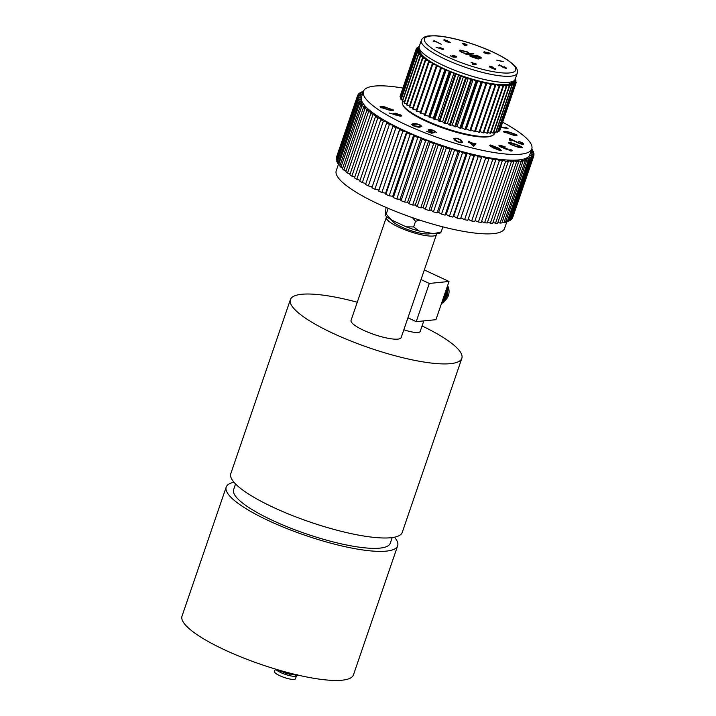 <?xml version="1.0" encoding="UTF-8"?>
<svg xmlns="http://www.w3.org/2000/svg" width="716" height="716" viewBox="0 0 716 716"><rect width="100%" height="100%" fill="white"/><g stroke="black" fill="none" stroke-linecap="round" stroke-linejoin="round"><path stroke-width="1.07" d="M394.444 537.206A90.61 20.075 -161.1 0 1 397.657 545.78L353.462 674.857A90.61 20.075 -161.1 0 1 342.087 680.2A90.61 20.075 -161.1 0 1 242.259 657.467A90.61 20.075 -161.1 0 1 182.007 616.163L226.202 487.077A90.61 20.075 -161.1 0 1 233.989 482.271M397.657 545.78A90.61 20.075 -161.1 0 1 386.282 551.123A90.61 20.075 -161.1 0 1 286.454 528.39A90.61 20.075 -161.1 0 1 226.202 487.077M392.18 537.582L390.247 543.247A82.779 18.339 -161.1 0 1 379.856 548.125A82.779 18.339 -161.1 0 1 288.655 527.361A82.779 18.339 -161.1 0 1 233.613 489.619L235.546 483.953M391.58 220.009A21.024 4.654 18.9 0 0 407.306 229.362A21.024 4.654 18.9 0 0 428.651 233.926A21.024 4.654 18.9 0 0 430.951 233.183M386.756 216.688A26.492 5.871 18.9 0 0 386.345 217.297A26.492 5.871 18.9 0 0 403.958 229.38A26.492 5.871 18.9 0 0 433.144 236.02A26.492 5.871 18.9 0 0 436.465 234.463A26.492 5.871 18.9 0 0 436.509 233.729M386.345 217.297L351.046 320.392A26.492 5.871 18.9 0 0 368.659 332.466A26.492 5.871 18.9 0 0 397.845 339.115A26.492 5.871 18.9 0 0 401.175 337.549L436.465 234.463M422.055 325.959A90.61 20.075 -161.1 0 1 461.838 358.322A90.61 20.075 -161.1 0 1 450.462 363.656A90.61 20.075 -161.1 0 1 350.634 340.932A90.61 20.075 -161.1 0 1 290.383 299.619A90.61 20.075 -161.1 0 1 301.758 294.276A90.61 20.075 -161.1 0 1 357.266 302.224M461.838 358.322L402.24 532.4A90.61 20.075 -161.1 0 1 390.864 537.734A90.61 20.075 -161.1 0 1 291.036 515.01A90.61 20.075 -161.1 0 1 230.785 473.697L290.383 299.619M388.126 208.508L386.201 214.138L391.652 220.054A30.278 6.704 -161.1 0 1 385.226 215.221L386.04 207.416M406.187 226.838L413.633 226.936L419.102 231.026A30.278 6.704 -161.1 0 1 406.187 226.838L391.652 220.054M419.827 220.152L415.557 221.307L413.633 226.936M415.557 221.307L412.434 217.664M433.672 233.685L441.137 231.948L440.161 233.031A30.278 6.704 -161.1 0 1 440.107 233.058A30.278 6.704 -161.1 0 1 433.672 233.685L419.102 231.026M442.882 226.865L441.137 231.948M385.226 215.221L386.201 214.138M402.848 88.041A88.981 19.717 18.9 0 0 363.424 91.326A88.981 19.717 18.9 0 0 366.01 99.068A88.981 19.717 18.9 0 0 455.349 143.343A88.981 19.717 18.9 0 0 531.782 148.973A88.981 19.717 18.9 0 0 529.205 141.231A88.981 19.717 18.9 0 0 502.65 122.212M360.855 104.536A93.116 20.63 18.9 0 0 361.956 105.753L340.905 167.231A93.116 20.63 18.9 0 1 339.805 166.023L360.855 104.536L364.05 104.787A88.981 19.717 18.9 0 0 366.395 107.373A88.981 19.717 18.9 0 0 369.42 110.121A88.981 19.717 18.9 0 0 373.09 113.003A88.981 19.717 18.9 0 0 377.377 115.992A88.981 19.717 18.9 0 0 382.255 119.071A88.981 19.717 18.9 0 0 387.669 122.203A88.981 19.717 18.9 0 0 393.576 125.372A88.981 19.717 18.9 0 0 399.931 128.54A88.981 19.717 18.9 0 0 406.679 131.681A88.981 19.717 18.9 0 0 413.75 134.787A88.981 19.717 18.9 0 0 421.098 137.803A88.981 19.717 18.9 0 0 428.66 140.721A88.981 19.717 18.9 0 0 436.357 143.513A88.981 19.717 18.9 0 0 444.144 146.154A88.981 19.717 18.9 0 0 451.939 148.624A88.981 19.717 18.9 0 0 459.681 150.897A88.981 19.717 18.9 0 0 467.297 152.964A88.981 19.717 18.9 0 0 474.735 154.79A88.981 19.717 18.9 0 0 481.922 156.374A88.981 19.717 18.9 0 0 488.804 157.699A88.981 19.717 18.9 0 0 495.311 158.746A88.981 19.717 18.9 0 0 501.397 159.516A88.981 19.717 18.9 0 0 507.009 159.999A88.981 19.717 18.9 0 0 512.101 160.196A88.981 19.717 18.9 0 0 516.621 160.098A88.981 19.717 18.9 0 0 520.532 159.704A88.981 19.717 18.9 0 0 523.808 159.024A88.981 19.717 18.9 0 0 526.421 158.057A88.981 19.717 18.9 0 0 528.345 156.822A88.981 19.717 18.9 0 0 529.554 155.318A88.981 19.717 18.9 0 0 529.822 154.692L531.782 148.973M338.444 164.286L336.234 170.739A88.981 19.717 18.9 0 0 338.82 178.481A88.981 19.717 18.9 0 0 428.159 222.757A88.981 19.717 18.9 0 0 504.592 228.386L506.883 221.7M500.967 127.144L506.239 127.842L505.084 127.108L508.02 128.45L500.842 127.493M503.769 131.977C503.464 131.064 505.066 131.037 508.593 131.905L516.764 134.706C517.104 135.637 515.52 135.682 511.994 134.823L503.491 131.493M516.522 135.431L516.764 134.706L517.059 135.199M510.427 150.915L509.971 149.546L510.633 149.501C512.191 150.351 512.549 150.87 511.68 151.04L501.102 147.138C498.963 146.055 498.461 145.42 499.589 145.214L505.093 146.717L500.699 145.751C499.866 145.876 500.18 146.306 501.648 147.049L506.06 148.149L507.528 149.68L510.893 150.378L510.687 150.96M512.191 150.834L511.68 151.04M498.963 145.464L499.589 145.214L499.303 146.037M500.699 145.751L500.01 146.547M507.116 148.66L506.364 149.465M492.581 147.621L489.601 145.214L490.603 144.999L498.479 148.123L501.549 150.548L500.565 150.754L492.581 147.621M454.042 139.164L453.846 138.286L457.05 138.242C460.307 139.441 461.99 140.524 462.106 141.464L462.33 142.412L459.225 142.421C455.931 141.213 454.204 140.13 454.042 139.164M400.244 116.171L389.182 113.012L395.527 114.757L393.791 113.441L395.348 113.218L400.996 115.061L401.819 115.938L400.244 116.171M392.833 110.479L393.102 109.682C393.603 110.658 392.126 110.747 388.672 109.951L380.456 107.248C379.919 106.263 381.377 106.156 384.832 106.935L393.469 110.237M380.456 107.248L380.08 106.684M413.043 123.689C414.34 123.25 416.658 123.626 419.988 124.817L421.822 126.356L420.364 126.965C419.12 127.421 416.846 127.063 413.544 125.891L411.655 124.298L413.043 123.689L412.479 125.345M429.698 130.169L431.703 131.717L434.352 132.549L431.721 133.248L426.7 131.332L431.13 132.702L432.562 132.308L431.139 131.825C428.821 130.849 427.953 130.142 428.526 129.703C429.233 129.265 430.951 129.515 433.672 130.455L436.366 132.415L433.305 130.643L429.698 130.169L429.349 130.992M470.654 142.663L475.97 143.853L473.813 146.234L470.027 142.869L468.685 142.565L468.192 142.108L469.544 142.412L468.353 141.303L469.463 141.553L470.654 142.663L470.448 143.254M514.616 145.966C510.92 144.695 508.834 143.576 508.369 142.609C510.025 142.448 512.611 143.066 516.138 144.489C519.825 145.742 521.919 146.852 522.412 147.818C520.765 147.997 518.169 147.38 514.616 145.966M523.566 144.158L523.638 143.943C523.45 144.462 522.143 144.355 519.735 143.63L510.947 139.566L511.188 140.998L509.882 140.587L509.515 138.474L519.655 143.316L522.34 143.522L518.858 141.473C521.534 142.332 523.128 143.155 523.638 143.943L523.629 144.068M522.125 144.202L522.34 143.522M503.983 222.595L525.034 161.109A93.116 20.63 18.9 0 0 526.573 160.787L505.523 222.273A93.116 20.63 18.9 0 1 503.983 222.595L502.202 222.041M522.957 161.422L501.907 222.909A93.116 20.63 18.9 0 1 500.063 223.088L521.114 161.601A93.116 20.63 18.9 0 0 522.957 161.422L520.532 159.704L525.034 161.109M507.223 221.799L528.274 160.312A93.116 20.63 18.9 0 0 529.5 159.865L508.45 221.351A93.116 20.63 18.9 0 1 507.223 221.799L505.818 221.396M509.756 220.707L530.807 159.229A93.116 20.63 18.9 0 0 531.711 158.648L510.66 220.125A93.116 20.63 18.9 0 1 509.756 220.707L508.754 220.447M518.679 161.744L497.629 223.231A93.116 20.63 18.9 0 1 495.508 223.276L516.558 161.798A93.116 20.63 18.9 0 0 518.679 161.744L516.621 160.098L521.114 161.601M513.784 161.771L492.733 223.249A93.116 20.63 18.9 0 1 490.344 223.159L511.394 161.673A93.116 20.63 18.9 0 0 513.784 161.771L512.101 160.196L516.558 161.798M508.297 161.485L487.247 222.962A93.116 20.63 18.9 0 1 484.616 222.739L505.666 161.252A93.116 20.63 18.9 0 0 508.297 161.485L507.009 159.999L511.394 161.673M502.283 160.894L481.233 222.381A93.116 20.63 18.9 0 1 478.377 222.014L499.428 160.527A93.116 20.63 18.9 0 0 502.283 160.894L501.397 159.516L505.666 161.252M511.564 219.338L532.615 157.851A93.116 20.63 18.9 0 0 533.187 157.144L512.128 218.631A93.116 20.63 18.9 0 1 511.564 219.338L510.973 219.194M533.742 156.034L512.692 217.521A93.116 20.63 18.9 0 1 512.629 217.691L533.68 156.204A93.116 20.63 18.9 0 0 533.742 156.034A93.116 20.63 18.9 0 0 533.912 155.381L530.189 153.627M533.662 155.265L533.993 154.298A93.116 20.63 18.9 0 0 533.885 153.367L530.753 151.98M533.232 153.081L533.554 152.15A93.116 20.63 18.9 0 0 533.116 151.121L531.308 150.369M532.06 150.682L532.364 149.778A93.116 20.63 18.9 0 0 531.8 148.937M359.7 103.086L338.65 164.573A93.116 20.63 18.9 0 1 337.88 163.445L358.931 101.958A93.116 20.63 18.9 0 0 359.7 103.086L364.05 104.787A88.981 19.717 18.9 0 1 362.394 102.379L358.179 100.625L337.129 162.111A93.116 20.63 18.9 0 1 336.69 161.073L357.74 99.587A93.116 20.63 18.9 0 0 358.179 100.625M357.4 98.369L336.35 159.856A93.116 20.63 18.9 0 1 336.252 158.925L357.302 97.439A93.116 20.63 18.9 0 0 357.4 98.369L361.455 100.168A88.981 19.717 18.9 0 0 362.394 102.379L358.931 101.958M357.382 96.356L336.332 157.842A93.116 20.63 18.9 0 1 336.502 157.189L357.553 95.711A93.116 20.63 18.9 0 0 357.382 96.356L361.24 98.173A88.981 19.717 18.9 0 0 361.455 100.168L357.74 99.587M362.251 94.754L358.68 93.886A93.116 20.63 18.9 0 0 358.107 94.593L361.687 96.4L357.615 95.532A93.116 20.63 18.9 0 0 357.553 95.711M358.107 94.593L357.776 95.568M362.806 93.134L360.488 92.516A93.116 20.63 18.9 0 0 359.584 93.098L359.262 94.029M363.361 91.523L363.021 91.424A93.116 20.63 18.9 0 0 361.795 91.881L361.49 92.776M441.495 214.165L462.545 152.678A93.116 20.63 18.9 0 0 466.125 153.654L445.075 215.131A93.116 20.63 18.9 0 1 441.495 214.165L438.631 212.384L437.055 212.912L458.106 151.425A93.116 20.63 18.9 0 1 454.472 150.36L451.939 148.624L449.988 148.991L428.929 210.477A93.116 20.63 18.9 0 1 425.277 209.314L446.328 147.827A93.116 20.63 18.9 0 0 449.988 148.991M437.055 212.912A93.116 20.63 18.9 0 1 433.422 211.846L454.472 150.36M441.826 146.359L420.775 207.837A93.116 20.63 18.9 0 1 417.115 206.602L438.165 145.115A93.116 20.63 18.9 0 0 441.826 146.359L444.144 146.154L446.328 147.827M433.699 143.549L412.649 205.027A93.116 20.63 18.9 0 1 409.024 203.72L430.074 142.233A93.116 20.63 18.9 0 0 433.699 143.549L436.357 143.513L438.165 145.115M425.671 140.587L404.621 202.064A93.116 20.63 18.9 0 1 401.067 200.695L422.118 139.208A93.116 20.63 18.9 0 0 425.671 140.587L428.66 140.721L430.074 142.233M385.826 194.34L406.876 132.854A93.116 20.63 18.9 0 0 410.196 134.313L389.146 195.799A93.116 20.63 18.9 0 1 385.826 194.34L385.629 193.168L381.834 192.541L402.884 131.055A93.116 20.63 18.9 0 1 399.716 129.578L399.931 128.54L395.93 127.752L374.88 189.239A93.116 20.63 18.9 0 1 371.899 187.744L392.95 126.258A93.116 20.63 18.9 0 0 395.93 127.752M417.813 137.499L396.762 198.985A93.116 20.63 18.9 0 1 393.317 197.562L414.367 136.076A93.116 20.63 18.9 0 0 417.813 137.499L421.098 137.803L422.118 139.208M381.834 192.541A93.116 20.63 18.9 0 1 378.666 191.056L399.716 129.578M389.406 124.432L368.355 185.918A93.116 20.63 18.9 0 1 365.581 184.433L386.631 122.946A93.116 20.63 18.9 0 0 389.406 124.432L393.576 125.372L392.95 126.258M383.355 121.129L362.305 182.607A93.116 20.63 18.9 0 1 359.763 181.139L380.814 119.653A93.116 20.63 18.9 0 0 383.355 121.129L387.669 122.203L386.631 122.946M377.842 117.863L356.792 179.349A93.116 20.63 18.9 0 1 354.501 177.899L375.551 116.413A93.116 20.63 18.9 0 0 377.842 117.863L382.255 119.071L380.814 119.653M372.902 114.667L351.851 176.145A93.116 20.63 18.9 0 1 349.838 174.74L370.888 113.262A93.116 20.63 18.9 0 0 372.902 114.667L377.377 115.992L375.551 116.413M368.588 111.562L347.537 173.048A93.116 20.63 18.9 0 1 345.81 171.697L366.861 110.21A93.116 20.63 18.9 0 0 368.588 111.562L373.09 113.003L370.888 113.262M364.927 108.581L343.877 170.068A93.116 20.63 18.9 0 1 342.463 168.779L363.513 107.293A93.116 20.63 18.9 0 0 364.927 108.581L369.42 110.121L366.861 110.21M495.785 159.999L474.735 221.486A93.116 20.63 18.9 0 1 471.683 220.993L492.733 159.507A93.116 20.63 18.9 0 0 495.785 159.999L495.311 158.746L499.428 160.527M488.858 158.827L467.808 220.304A93.116 20.63 18.9 0 1 464.586 219.687L485.636 158.2A93.116 20.63 18.9 0 0 488.858 158.827L488.804 157.699L492.733 159.507M481.564 157.359L460.513 218.845A93.116 20.63 18.9 0 1 457.139 218.103L478.19 156.616A93.116 20.63 18.9 0 0 481.564 157.359L481.922 156.374L485.636 158.2M500.063 223.088L497.924 222.372M495.508 223.276L493.029 222.39M490.344 223.159L487.551 222.094M484.616 222.739L481.537 221.486M478.377 222.014L475.048 220.573M342.758 167.911L340.905 167.231M340.109 165.145L338.65 164.573M338.185 162.55L337.129 162.111M337.003 160.142L336.35 159.856M478.19 156.616L474.735 154.79L473.965 155.632A93.116 20.63 18.9 0 1 470.475 154.772L449.424 216.259L446.247 214.442L445.075 215.131M433.422 211.846L430.889 210.11L428.929 210.477M425.277 209.314L423.093 207.64L420.775 207.837M417.115 206.602L415.307 205L412.649 205.027M409.024 203.72L407.61 202.207L404.621 202.064M401.067 200.695L400.047 199.29L396.762 198.985M393.317 197.562L392.699 196.265L389.146 195.799M378.666 191.056L378.88 190.026L374.88 189.239M372.222 186.786L368.355 185.918M365.894 183.511L362.305 182.607M360.067 180.244L356.792 179.349M354.805 177.022L351.851 176.145M350.133 173.881L347.537 173.048M346.105 170.829L343.877 170.068M471.683 220.993L468.139 219.356M464.586 219.687L460.871 217.861L460.513 218.845M457.139 218.103L453.684 216.277L452.915 217.118L473.965 155.632M528.274 160.312L523.808 159.024L526.573 160.787M530.807 159.229L526.421 158.057L529.5 159.865M532.615 157.851L528.345 156.822L531.711 158.648M533.68 156.204L529.554 155.318L533.187 157.144M533.993 154.298L530.207 153.591M533.554 152.15L530.842 151.729M532.364 149.778L531.54 149.68M363.513 107.293L366.395 107.373L361.956 105.753M357.302 97.439L361.24 98.173A88.981 19.717 18.9 0 1 361.464 97.045L363.424 91.326M362.314 94.575L359.584 93.098M362.994 92.579L361.795 91.881M462.545 152.678L459.681 150.897L458.106 151.425M470.475 154.772L467.297 152.964L466.125 153.654M406.876 132.854L406.679 131.681L402.884 131.055M414.367 136.076L413.75 134.787L410.196 134.313M449.424 216.259A93.116 20.63 18.9 0 0 452.915 217.118M446.247 214.442L467.297 152.964M453.684 216.277L474.735 154.79M460.871 217.861L481.922 156.374M378.88 190.026L399.931 128.54M392.699 196.265L413.75 134.787M385.629 193.168L406.679 131.681M400.047 199.29L421.098 137.803M407.61 202.207L428.66 140.721M415.307 205L436.357 143.513M423.093 207.64L444.144 146.154M430.889 210.11L451.939 148.624M438.631 212.384L459.681 150.897M381.145 107.695L381.351 107.096L388.161 109.539C390.918 110.183 392.198 110.166 391.992 109.459L385.387 107.355C382.666 106.729 381.404 106.765 381.583 107.454L381.449 107.847M392.01 110.461L391.992 109.459M395.429 115.052L395.626 114.462L399.465 115.706L399.967 114.927L396.136 113.692L394.865 114.435M395.169 113.746L395.348 113.218M400.611 116.198L400.996 115.061M400.307 116.171L399.967 114.927M414.09 125.783L419.361 126.508L420.668 125.998L419.397 124.897L416.041 124.056L412.828 124.674L413.982 126.079M432.294 133.095L432.562 132.308M461.659 142.779L462.106 141.464M458.992 142.036C461.176 142.403 461.847 142.108 460.988 141.141C460.961 140.417 459.699 139.566 457.193 138.591L455.054 138.573L455.143 139.468C455.224 140.211 456.513 141.07 458.992 142.036L458.893 142.323M460.925 142.77L460.988 141.141M454.884 140.246L455.054 138.573M469.257 142.144L469.463 141.553M474.413 143.853L471.137 143.111L473.267 145.106L474.413 143.853L473.616 146.189M470.94 143.71L471.137 143.111M473.061 145.697L473.267 145.106M490.227 146.091L490.603 144.999M499.508 150.584L500.296 150.074L500.081 150.691M499.634 150.235C500.627 149.966 499.965 149.232 497.647 148.042L491.436 145.491L491.265 146.297L499.634 150.235M491.113 146.726L491.436 145.491M505.747 149.071L506.06 148.149M520.953 147.872L521.167 147.299L520.971 147.881M514.715 146.001L521.132 147.353C520.559 146.547 518.814 145.652 515.896 144.677L509.568 143.066L509.345 143.683L509.532 143.173M511.349 144.668L514.795 145.751M509.568 143.066L511.448 144.399M522.107 144.202L522.295 143.656M510.526 140.784L510.947 139.566M515.61 134.474L509.04 132.299C506.239 131.601 504.861 131.574 504.905 132.218L511.501 134.42C514.267 135.1 515.636 135.118 515.61 134.474L515.565 135.422M504.78 132.603L504.735 131.905L504.538 132.478M506.337 128.227L506.579 127.529M442.613 300.201L444.967 293.327M442.542 300.398L445.057 293.05M442.184 301.454L445.603 291.457M442.139 301.57L445.674 291.26M441.906 302.259L446.095 290.025M441.879 302.349L446.149 289.864M441.7 302.85L442.676 302.071L446.721 289.962L446.507 288.817M441.683 302.913L442.757 302.062L446.802 289.953L446.56 288.673M441.548 303.289L443.302 302.009L447.348 289.899L446.874 287.751M441.539 303.342L443.383 302L447.428 289.89L446.918 287.626M441.441 303.629L443.929 301.946L447.974 289.837L447.196 286.803M441.423 303.665L444.01 301.937L448.055 289.828L447.24 286.686L448.082 290.034M441.772 302.85L444.117 301.194M444.627 300.684L447.786 289.882L447.088 287.116M441.808 302.537L443.49 301.257M444.001 300.747L447.16 289.944L446.757 288.083M443.383 300.81L446.39 289.175M442.757 300.872L445.952 290.428M443.052 298.921L444.672 294.195M441.665 302.966L443.41 301.91M443.804 301.597L447.939 294.374M442.13 302.582L445.057 300.031M445.737 299.091L447.625 289.899L447.008 287.349M441.844 302.438L444.43 300.094M445.11 299.154L447.008 289.962L446.668 288.342M442.023 301.928L443.804 300.156M444.484 299.216L446.283 289.47M443.857 299.279L445.835 290.786M443.311 298.151L444.35 295.117M447.59 285.657A11.089 9.738 84.3 0 1 446.184 299.315M445.961 299.556A11.089 9.738 84.3 0 1 444.609 300.72M444.439 300.836A11.089 9.738 84.3 0 1 443.401 301.436M442.891 301.669A11.089 9.738 84.3 0 1 442.425 301.848M446.847 287.832A11.089 9.738 84.3 0 1 446.829 295.619M446.032 297.444A11.089 9.738 84.3 0 1 445.71 297.999M445.442 298.402A11.089 9.738 84.3 0 1 444.072 300.004M443.553 300.46A11.089 9.738 84.3 0 1 442.434 301.248M407.932 317.797L416.211 321.654L429.296 283.447L449.022 281.469L424.32 269.941M429.296 283.447L421.017 279.589M416.211 321.654L435.946 319.685L449.022 281.469M423.791 320.902L420.167 331.49A16.558 3.669 -161.1 0 1 403.833 329.772M280.663 671.384A11.089 2.461 -161.1 0 1 290.007 674.499M296.451 675.949L295.493 678.741A11.089 2.461 -161.1 0 1 294.106 679.394A11.089 2.461 -161.1 0 1 281.889 676.62A11.089 2.461 -161.1 0 1 274.514 671.563L275.374 669.057M296.433 674.955A11.089 2.461 -161.1 0 1 296.567 675.609A11.089 2.461 -161.1 0 0 296.433 674.955M276.832 669.496L297.059 675.573L298.035 675.358L295.985 676.128A11.089 2.461 -161.1 0 1 295.162 676.298A11.089 2.461 -161.1 0 1 284.297 674.033A11.089 2.461 -161.1 0 1 275.732 669.192L275.714 669.156A11.089 2.461 -161.1 0 0 284.252 674.016A11.089 2.461 -161.1 0 0 295.162 676.298M280.663 670.615L286.794 672.888L296.326 674.723M279.616 670.31L286.749 673.04L296.934 674.866M277.137 669.585L286.516 673.55L297.641 675.027M287.08 672.387L291.054 673.425M278.461 669.979L286.615 673.246L297.059 674.893M492.402 135.512L491.391 135.977A47.802 10.588 -161.1 0 1 450.266 130.464A47.802 10.588 -161.1 0 1 403.305 105.816L402.795 104.831A48.625 10.776 18.9 0 0 450.561 129.9A48.625 10.776 18.9 0 0 492.402 135.512A48.625 10.776 18.9 0 0 494.398 133.606L494.765 132.523M402.634 101.377L402.383 102.111A48.625 10.776 18.9 0 0 402.795 104.831M421.339 40.347L419.254 46.459A50.693 11.232 18.9 0 0 469.481 75.44A50.693 11.232 18.9 0 0 515.18 79.297L517.265 73.193A50.693 11.232 -161.1 0 1 471.575 69.327A50.693 11.232 -161.1 0 1 421.339 40.347L421.885 39.246C423.433 37.25 425.823 36.131 429.063 35.89L436.295 35.8C445.048 36.427 455.582 38.646 467.888 42.459C484.66 47.802 498.103 53.79 508.244 60.43L513.9 64.932C516.308 67.116 517.516 69.461 517.516 71.985L517.265 73.193M512.191 81.633L512.173 81.687A48.625 10.776 -161.1 0 1 511.698 82.501A48.625 10.776 -161.1 0 1 510.669 83.333A48.625 10.776 -161.1 0 1 509.157 83.969A48.625 10.776 -161.1 0 1 507.17 84.407A48.625 10.776 -161.1 0 1 504.726 84.649A48.625 10.776 -161.1 0 1 501.871 84.685A48.625 10.776 -161.1 0 1 498.622 84.506A48.625 10.776 -161.1 0 1 495.016 84.13A48.625 10.776 -161.1 0 1 491.095 83.557A48.625 10.776 -161.1 0 1 486.898 82.788A48.625 10.776 -161.1 0 1 482.477 81.83A48.625 10.776 -161.1 0 1 477.876 80.702A48.625 10.776 -161.1 0 1 473.151 79.413A48.625 10.776 -161.1 0 1 468.345 77.981A48.625 10.776 -161.1 0 1 463.512 76.406A48.625 10.776 -161.1 0 1 458.714 74.724A48.625 10.776 -161.1 0 1 453.998 72.942A48.625 10.776 -161.1 0 1 449.406 71.09A48.625 10.776 -161.1 0 1 445.003 69.175A48.625 10.776 -161.1 0 1 440.841 67.223A48.625 10.776 -161.1 0 1 436.948 65.254A48.625 10.776 -161.1 0 1 433.377 63.303A48.625 10.776 -161.1 0 1 430.164 61.379A48.625 10.776 -161.1 0 1 427.345 59.5A48.625 10.776 -161.1 0 1 424.946 57.692A48.625 10.776 -161.1 0 1 423.013 55.973A48.625 10.776 -161.1 0 1 421.536 54.371A48.625 10.776 -161.1 0 1 420.56 52.886A48.625 10.776 -161.1 0 1 420.077 51.552A48.625 10.776 -161.1 0 1 420.104 50.371A48.625 10.776 -161.1 0 1 420.158 50.183L420.176 50.129M434.567 41.054L433.914 41.743L433.189 41.474L434.057 40.561L441.181 44.222L434.567 41.054M439.481 48.097L440.608 47.73L443.813 49.055L442.694 49.467L436.071 47.22L439.946 48.411L439.266 47.766M492.903 68.718L495.723 68.781L495.4 69.416L492.375 68.45L489.574 66.955L489.825 66.132L493.27 67.232L490.335 66.436L490.102 66.982L492.948 67.832L493.431 68.118L492.975 68.512L493.431 68.118M494.81 69.327L495.141 68.718M495.499 69.425L495.723 68.781L495.4 69.416M489.574 66.955L489.699 66.49M490.335 66.436L490.03 67.188M505.773 68.28L504.547 66.767L506.624 68.199L503.831 67.76L499.714 65.335L498.238 65.693L499.32 64.762L505.791 68.28M503.223 61.513L496.761 60.135L503.16 61.71M472.855 57.396L469.598 55.884L476.471 55.186L478.807 56.278C481.098 57.298 481.805 57.942 480.928 58.22L477.966 57.656L478.673 58.998L472.855 57.396M481.385 58.014L480.928 58.22M479.156 58.775L478.673 58.998M489.126 53.924L484.741 53.038L483.613 52.089L488.867 52.635L490.039 53.611L488.491 53.628C489.529 53.619 489.538 53.306 488.518 52.689L485.18 52.08L484.195 52.742M462.438 43.604L464.478 43.595L467.172 44.956L464.827 45.726L464.138 45.43L465.731 45.09L462.411 43.452M469.893 53.664L472.793 53.369L473.903 53.888L466.859 54.604L465.749 54.085L466.626 53.995L462.088 52.456C459.493 51.14 458.884 50.353 460.281 50.084L467.467 51.928L469.893 53.664L469.678 54.318M459.547 50.406L460.281 50.084L459.923 51.14M472.837 62.999L476.552 64.091L472.811 64.529L472.148 62.981L471.119 62.498L472.059 62.766L471.844 62.256L472.623 62.48L472.533 63.885M456.665 57.074L453.264 55.705L455.68 57.191L453.192 57.137L450.23 55.776L454.383 56.877L452.584 55.383L456.28 56.313L456.719 57.101M453.264 55.705L452.888 56.206M450.632 42.7L446.238 41.662L443.857 40.159L444.099 39.478L450.677 42.638M446.909 41.125L447.142 40.445L447.446 41.206M446.363 41.242L445.728 41.286M443.857 40.159L444.099 39.478L443.857 40.159M400.987 99.408L417.07 52.447A52.769 11.689 18.9 0 0 417.222 52.68L401.148 99.64A52.769 11.689 18.9 0 1 400.987 99.408M416.39 51.131L400.316 98.101A52.769 11.689 18.9 0 1 400.235 97.886L416.318 50.925A52.769 11.689 18.9 0 0 416.39 51.131L420.56 52.886L417.07 52.447M402.276 101.072L418.359 54.112A52.769 11.689 18.9 0 0 418.591 54.362L402.508 101.332A52.769 11.689 18.9 0 1 402.276 101.072M409.212 106.773L425.286 59.813A52.769 11.689 18.9 0 0 425.734 60.108L409.659 107.069A52.769 11.689 18.9 0 1 409.212 106.773M404.093 102.871L420.176 55.911A52.769 11.689 18.9 0 0 420.48 56.179L404.406 103.14A52.769 11.689 18.9 0 1 404.093 102.871M422.87 58.103L406.795 105.064A52.769 11.689 18.9 0 1 406.411 104.778L422.494 57.817A52.769 11.689 18.9 0 0 422.87 58.103L427.345 59.5L425.286 59.813M412.452 108.841L428.535 61.871A52.769 11.689 18.9 0 0 429.045 62.185L412.962 109.145A52.769 11.689 18.9 0 1 412.452 108.841M424.499 115.204L440.582 68.235A52.769 11.689 18.9 0 0 441.244 68.548L425.161 115.509A52.769 11.689 18.9 0 1 424.499 115.204L424.758 114.184L420.757 113.388L436.841 66.427A52.769 11.689 18.9 0 1 436.223 66.114L436.948 65.254L432.759 64.297L416.676 111.257A52.769 11.689 18.9 0 1 416.112 110.944L432.195 63.984A52.769 11.689 18.9 0 0 432.759 64.297M420.757 113.388A52.769 11.689 18.9 0 1 420.14 113.074L436.223 66.114M429.144 117.299L445.218 70.338A52.769 11.689 18.9 0 0 445.916 70.642L429.833 117.603A52.769 11.689 18.9 0 1 429.144 117.299L428.929 116.135L425.161 115.509M444.215 123.233L460.298 76.263A52.769 11.689 18.9 0 0 461.05 76.531L444.976 123.492A52.769 11.689 18.9 0 1 444.215 123.233L442.631 121.684L439.794 121.622L455.877 74.661A52.769 11.689 18.9 0 1 455.125 74.374L453.998 72.942L450.812 72.692L434.737 119.653A52.769 11.689 18.9 0 1 434.003 119.357L450.087 72.397A52.769 11.689 18.9 0 0 450.812 72.692M439.794 121.622A52.769 11.689 18.9 0 1 439.051 121.335L455.125 74.374M449.442 125.005L465.525 78.044A52.769 11.689 18.9 0 0 466.286 78.295L450.212 125.255A52.769 11.689 18.9 0 1 449.442 125.005L447.437 123.367L444.976 123.492M464.944 129.471L481.027 82.51A52.769 11.689 18.9 0 0 481.752 82.689L465.677 129.65A52.769 11.689 18.9 0 1 464.944 129.471L461.793 127.663L460.612 128.343L476.695 81.382A52.769 11.689 18.9 0 1 475.943 81.177L473.151 79.413L471.522 79.915L455.439 126.875A52.769 11.689 18.9 0 1 454.678 126.651L470.761 79.691A52.769 11.689 18.9 0 0 471.522 79.915M460.612 128.343A52.769 11.689 18.9 0 1 459.869 128.146L475.943 81.177M469.866 130.616L485.94 83.656A52.769 11.689 18.9 0 0 486.638 83.799L470.564 130.768A52.769 11.689 18.9 0 1 469.866 130.616L466.393 128.791L465.677 129.65M483.103 132.845L499.186 85.884A52.769 11.689 18.9 0 0 499.759 85.938L483.676 132.907A52.769 11.689 18.9 0 1 483.103 132.845L479.917 131.502M474.565 131.565L490.639 84.604A52.769 11.689 18.9 0 0 491.301 84.721L475.227 131.69A52.769 11.689 18.9 0 1 474.565 131.565L470.895 129.784M495.696 85.437L479.613 132.397A52.769 11.689 18.9 0 1 478.995 132.308L495.069 85.347A52.769 11.689 18.9 0 0 495.696 85.437L495.016 84.13L499.186 85.884M486.862 133.158L502.936 86.197A52.769 11.689 18.9 0 0 503.455 86.224L487.372 133.185A52.769 11.689 18.9 0 1 486.862 133.158L483.98 132.03M495.562 132.773L511.636 85.804A52.769 11.689 18.9 0 0 511.949 85.741L495.875 132.702A52.769 11.689 18.9 0 1 495.562 132.773L493.798 132.218M490.209 133.248L506.293 86.287A52.769 11.689 18.9 0 0 506.74 86.287L490.666 133.248A52.769 11.689 18.9 0 1 490.209 133.248L487.668 132.326M509.586 86.117L493.503 133.087A52.769 11.689 18.9 0 1 493.118 133.122L509.201 86.162A52.769 11.689 18.9 0 0 509.586 86.117L507.17 84.407L511.636 85.804M497.504 132.2L513.578 85.24A52.769 11.689 18.9 0 0 513.82 85.132L497.736 132.102A52.769 11.689 18.9 0 1 497.504 132.2L496.179 131.816M515.896 83.271L516.227 82.295A52.769 11.689 18.9 0 0 516.236 82.107L513.703 80.971M498.918 131.422L515.001 84.452A52.769 11.689 18.9 0 0 515.162 84.327L499.088 131.288A52.769 11.689 18.9 0 1 498.918 131.422L498.05 131.189M515.967 83.316L499.893 130.276A52.769 11.689 18.9 0 1 499.804 130.437L515.887 83.468A52.769 11.689 18.9 0 0 515.967 83.316L512.379 81.57M515.699 81.866L516.021 80.944A52.769 11.689 18.9 0 0 515.941 80.729L514.652 80.183M514.965 80.317L515.269 79.422A52.769 11.689 18.9 0 0 515.18 79.288M419.164 47.883L417.339 47.408A52.769 11.689 18.9 0 0 417.168 47.542L416.846 48.482M419.173 46.746L418.753 46.63A52.769 11.689 18.9 0 0 418.52 46.728L418.207 47.632M419.585 49.118L416.452 48.393A52.769 11.689 18.9 0 0 416.363 48.554L400.36 95.55M402.58 100.204L401.148 99.64M401.291 98.513L400.316 98.101M404.388 102.012L402.508 101.332M412.756 107.955L409.659 107.069M406.706 103.918L404.406 103.14M409.507 105.914L406.795 105.064M416.426 110.04L412.962 109.145M420.471 112.126L416.676 111.257M434.003 119.357L433.332 118.051L429.833 117.603M439.051 121.335L437.915 119.903L434.737 119.653M454.678 126.651L452.261 124.942L450.212 125.255M459.869 128.146L457.068 126.374L455.439 126.875M478.995 132.308L475.54 130.76M493.118 133.122L490.952 132.388M418.359 54.112L421.536 54.371L417.222 52.68M416.318 50.925L420.077 51.552L416.103 49.753L400.02 96.714A52.769 11.689 18.9 0 1 400.029 96.535L416.103 49.565A52.769 11.689 18.9 0 0 416.103 49.753M420.176 55.911L423.013 55.973L418.591 54.362M428.535 61.871L430.164 61.379L425.734 60.108M422.494 57.817L424.946 57.692L420.48 56.179M432.195 63.984L433.377 63.303L429.045 62.185M440.582 68.235L440.841 67.223L436.841 66.427M445.218 70.338L445.003 69.175L441.244 68.548M450.087 72.397L449.406 71.09L445.916 70.642M460.298 76.263L458.714 74.724L455.877 74.661M465.525 78.044L463.512 76.406L461.05 76.531M470.761 79.691L468.345 77.981L466.286 78.295M481.027 82.51L477.876 80.702L476.695 81.382M485.94 83.656L482.477 81.83L481.752 82.689M490.639 84.604L486.898 82.788L486.638 83.799M502.936 86.197L498.622 84.506L499.759 85.938M495.069 85.347L491.095 83.557L491.301 84.721M506.293 86.287L501.871 84.685L503.455 86.224M513.578 85.24L509.157 83.969L511.949 85.741M509.201 86.162L504.726 84.649L506.74 86.287M515.001 84.452L510.669 83.333L513.82 85.132M516.227 82.295L512.459 81.543M515.887 83.468L511.698 82.501L515.162 84.327M516.021 80.944L514.186 80.631M419.406 48.715L417.168 47.542M419.12 47.077L418.52 46.728M416.103 49.565L420.104 50.371L416.363 48.554M400.557 96.955L400.02 96.714M466.393 128.791L482.477 81.83M457.068 126.374L473.151 79.413M461.793 127.663L477.876 80.702M452.261 124.942L468.345 77.981M447.437 123.367L463.512 76.406M437.915 119.903L453.998 72.942M442.631 121.684L458.714 74.724M433.332 118.051L449.406 71.09M428.929 116.135L445.003 69.175M424.758 114.184L440.841 67.223M465.57 45.582L465.731 45.09M463.037 44.115L466.42 44.75L464.559 43.801L463.082 44.141M466.232 45.448L466.42 44.75M484.392 52.259L484.553 51.785M488.384 53.951L487.157 53.816M485.063 53.181L487.229 53.611M485.18 52.08C484.106 52.071 484.088 52.384 485.117 53.011M472.569 54.022L472.793 53.369M468.121 54.47L468.926 53.602L468.64 54.416M462.706 52.724L468.336 53.861C469.436 53.664 468.962 53.047 466.93 52.035L461.399 50.612L460.594 51.65M461.399 50.612C460.352 50.836 460.827 51.445 462.805 52.447M476.238 55.866L476.471 55.186M477.268 58.882L477.966 57.656M479.55 58.094L476.963 55.794L474.762 56.018L479.988 57.522L479.774 58.139M474.744 56.403L471.432 56.349L477.429 58.417L474.744 56.403M498.909 65.944L499.32 64.762M472.318 63.366L472.623 62.48M475.218 63.885L472.927 63.214L473.321 64.136L475.075 64.288M472.623 64.1L472.927 63.214M440.94 48.008L440.17 48.294L442.354 49.189L443.123 48.903L440.94 48.008L440.054 48.643M442.291 49.368L443.123 48.903M433.681 41.653L434.057 40.561M446.56 40.382L444.43 40.203L446.471 40.848L446.56 40.382L446.193 41.635M444.359 40.409L444.6 39.783M449.442 41.913L446.972 41.134L446.82 41.716L449.281 42.477L449.442 41.913L449.2 42.7M446.748 41.922L446.972 41.134M419.155 127.09L419.361 126.508M467.933 42.53A48.214 10.677 18.9 0 0 424.391 40.212A48.214 10.677 18.9 0 0 472.247 66.418A48.214 10.677 18.9 0 0 515.78 68.736A48.214 10.677 18.9 0 0 467.933 42.53M412.828 124.674L412.577 125.407M420.668 125.998L420.337 126.965M454.991 138.698L454.57 139.924M490.773 145.643L490.541 146.333M297.024 674.902L297.758 674.785"/></g></svg>
